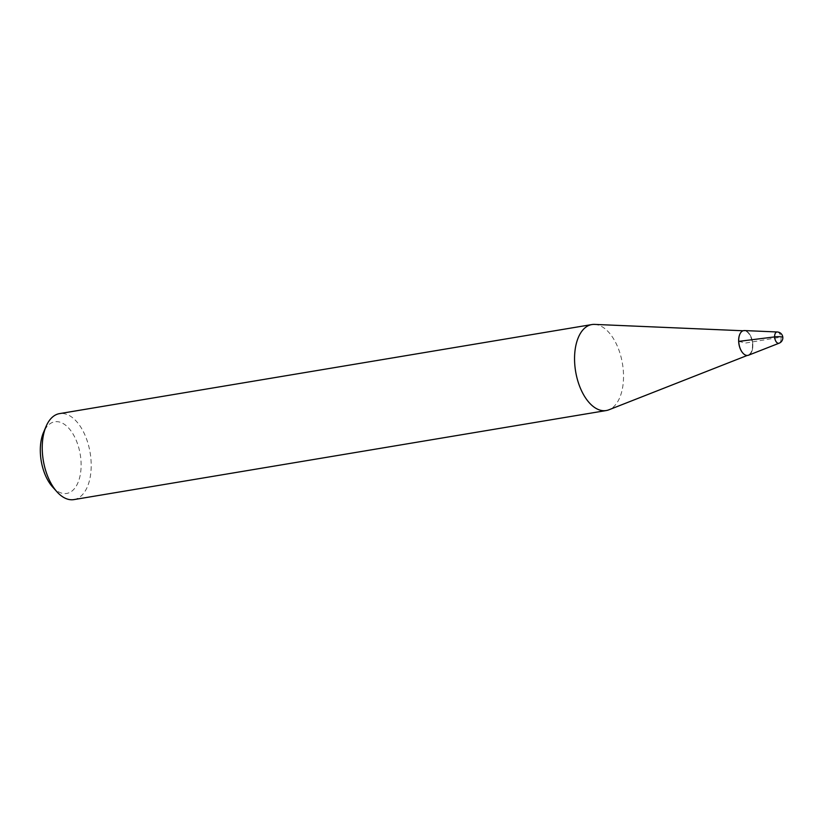 <?xml version="1.0" encoding="UTF-8"?>
<svg xmlns="http://www.w3.org/2000/svg" width="824" height="824" viewBox="0 0 824 824"><rect width="100%" height="100%" fill="white"/><g stroke="black" fill="none" stroke-linecap="round" stroke-linejoin="round"><path stroke-width="0.62" stroke-dasharray="4.12 3.09" d="M748.583 355.185A12.566 6.839 80.5 0 0 752.611 342.547A12.566 6.839 80.5 0 0 745.215 330.671A12.566 6.839 80.5 0 0 744.474 330.568M73.913 499.602A43.59 23.742 80.5 0 0 90.784 457.474A43.59 23.742 80.5 0 0 64.849 413.813A43.59 23.742 80.5 0 0 59.534 413.617M594.578 324.399A43.59 23.742 -99.5 0 1 597.173 324.759A43.59 23.742 -99.5 0 1 622.8 365.938A43.59 23.742 -99.5 0 1 608.864 409.816M52.602 486.974A36.328 19.786 80.5 0 0 62.274 493.288A36.328 19.786 80.5 0 0 81.061 462.305A36.328 19.786 80.5 0 0 59.153 421.95A36.328 19.786 80.5 0 0 43.487 432.497M742.888 353.094A12.35 6.726 80.5 0 0 746.111 355.165A12.35 6.726 -99.5 0 0 748.367 355.01A12.35 6.726 -99.5 0 0 752.312 342.578A12.35 6.726 -99.5 0 0 745.051 330.908A12.35 6.726 80.5 0 0 744.319 330.815A12.35 6.726 80.5 0 0 739.756 334.41M745.215 330.671A12.566 6.839 -99.5 0 1 752.24 340.549A12.566 6.839 -99.5 0 1 750.499 353.743M738.716 341.383L745.761 343.011L781.811 336.975M777.599 332.021A5.727 3.121 -99.5 0 1 780.956 337.428A5.727 3.121 -99.5 0 1 779.133 343.196M744.319 330.815L743.114 330.764M748.367 355.01L747.244 355.453"/><path stroke-width="1.24" d="M779.133 343.196A5.809 5.809 0 0 0 777.248 331.979L744.474 330.568A12.566 6.839 80.5 0 0 738.757 342.053A12.566 6.839 80.5 0 0 746.297 355.35A12.566 6.839 80.5 0 0 748.583 355.185L779.133 343.196A5.727 3.121 -99.5 0 1 778.083 343.258A5.727 3.121 -99.5 0 1 774.653 337.201A5.727 3.121 -99.5 0 1 777.248 331.979A5.727 3.121 -99.5 0 1 777.599 332.021M591.848 324.563L59.534 413.617A43.59 23.742 80.5 0 0 46.051 426.461A43.59 23.742 80.5 0 0 56.99 491.846A43.59 23.742 80.5 0 0 68.588 499.406A43.59 23.742 80.5 0 0 73.913 499.602L606.227 410.548A43.59 23.742 -99.5 0 1 600.902 410.352A43.59 23.742 -99.5 0 1 574.977 366.69A43.59 23.742 -99.5 0 1 591.848 324.563A43.59 23.742 -99.5 0 1 594.578 324.399L743.114 330.764M747.244 355.453L608.864 409.816A43.59 23.742 -99.5 0 1 606.227 410.548M46.051 426.461L43.487 432.497A36.328 19.786 80.5 0 0 52.602 486.974L56.99 491.846M739.756 334.41A12.35 6.726 80.5 0 0 739.725 334.493A12.35 6.726 80.5 0 0 742.826 353.022A12.35 6.726 80.5 0 0 742.888 353.094M750.499 353.743A12.566 6.839 -99.5 0 1 746.297 355.35A12.566 6.839 -99.5 0 1 742.949 353.166A12.566 6.839 -99.5 0 1 739.798 334.317A12.566 6.839 -99.5 0 1 745.215 330.671M781.811 336.975A5.809 1.071 177.5 0 0 774.632 336.903L738.716 341.383"/></g></svg>
